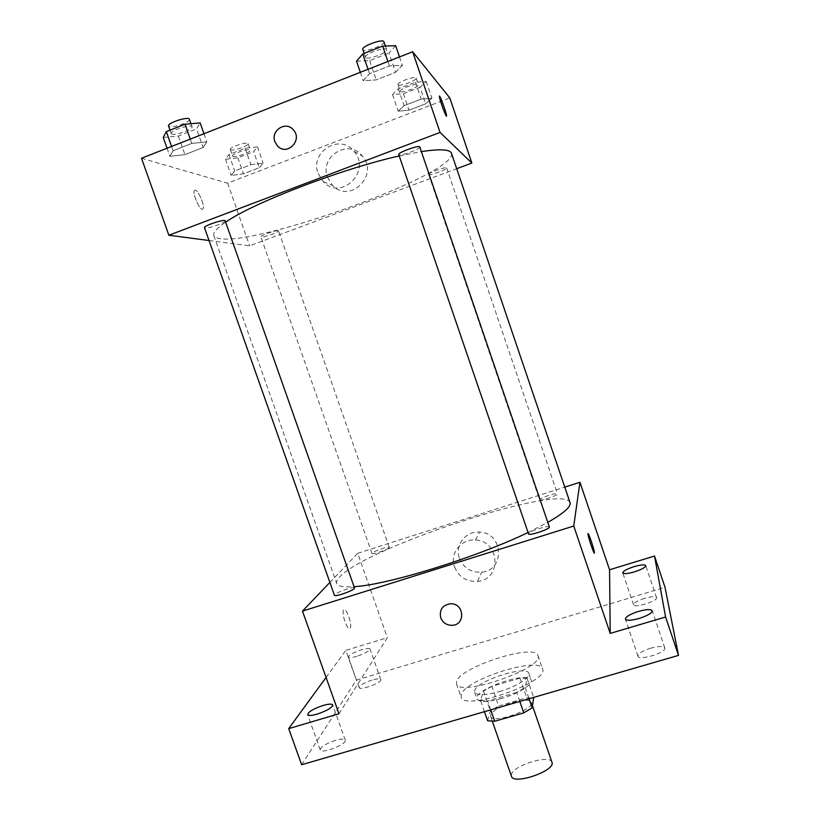 <?xml version="1.0" encoding="UTF-8"?>
<svg xmlns="http://www.w3.org/2000/svg" width="820" height="820" viewBox="0 0 820 820"><rect width="100%" height="100%" fill="white"/><g stroke="black" fill="none" stroke-linecap="round" stroke-linejoin="round"><path stroke-width="0.61" stroke-dasharray="4.1 3.07" d="M551.952 762.241C550.076 753.928 512.285 765.665 511.372 774.808L511.454 776.274M490.678 715.235L490.678 716.506C492.143 724.378 535.029 709.525 531.309 702.432C529.843 695.278 491.99 707.24 490.678 715.235M519.798 701.428L516.692 692.459L525.189 687.56L527.096 678.324L519.921 678.14L491.877 686.371L498.673 705.989L526.727 697.841L533.933 698.179M487.592 720.749L490.36 710.817L498.673 705.989M516.692 692.459L487.623 700.936L490.719 709.864M484.435 711.688L480.571 700.577L483.503 691.106L490.36 710.817M480.571 700.577L487.623 700.936M491.877 686.371L483.503 691.106M501.676 698.445C487.48 702.248 479.249 702.402 476.973 698.917C472.658 689.815 528.972 670.309 531.206 680.139C533.236 684.31 518.168 693.781 501.676 698.445M499.308 691.619C515.8 686.924 530.899 677.535 528.9 673.445C527.127 664.641 476.912 680.6 474.698 690.614L474.647 692.234C476.891 695.647 485.112 695.432 499.308 691.619M519.921 678.14L526.727 697.841M525.189 687.56L529.043 698.742M527.096 678.324L533.676 697.4M461.27 694.56L461.147 697.143C463.372 711.842 549.892 681.881 542.553 668.956C539.673 655.846 465.217 679.421 461.27 694.56M456.637 681.276L456.484 683.767C458.503 697.892 545.085 667.91 537.951 655.559C535.245 642.972 460.768 666.65 456.637 681.276M644.663 598.333C637.458 600.691 633.747 602.843 633.532 604.791C634.085 608.46 658.316 600.916 656.553 597.616C655.375 596.222 651.408 596.468 644.663 598.333M372.085 680.067C364.039 682.783 359.734 685.294 359.17 687.591C359.755 690.993 382.489 682.517 380.787 679.534C380.039 678.458 377.138 678.632 372.085 680.067M335.564 740.337C325.981 743.586 320.876 746.774 320.241 749.89C321.122 754.41 347.444 744.13 345.251 740.152C344.369 738.738 341.14 738.799 335.564 740.337M650.854 648.169C642.419 650.906 638.114 653.591 637.96 656.205C638.821 661.145 667.06 652.443 664.774 647.933C663.308 646.006 658.675 646.088 650.854 648.169M301.637 764.722L356.341 680.098L665.02 587.325M356.956 656.256C351.903 657.722 349.033 657.978 348.356 657.025C348.992 654.934 353.338 652.525 361.394 649.788C366.448 648.323 369.318 648.066 370.025 649.02C369.43 651.09 365.074 653.499 356.956 656.256M338.967 713.748L387.358 637.673L345.825 650.362L356.341 680.098M326.063 677.443L345.825 650.362M329.886 582.425L357.715 553.326L387.358 637.673M357.715 553.326L564.775 487.111M459.425 558.266C463.618 568.045 471.039 572.678 481.688 572.165C505.325 570.412 503.48 532.713 479.618 532.108C465.76 530.694 454.475 545.423 459.425 558.266M570.033 502.598C563.688 482.58 365.351 547.493 339.398 577.259C337.051 579.75 336.138 581.8 336.671 583.409C337.676 586.279 343.467 587.366 354.035 586.659M528.059 532.508L547.791 522.381M539.58 499.698L539.58 499.841C539.642 501.563 558.461 495.29 557.477 493.876C557.385 492.236 539.745 497.986 539.58 499.698M354.506 587.981C354.383 586.064 336.702 592.04 334.673 594.695L334.427 595.269M549.359 526.963C549.154 524.79 528.849 531.36 528.551 533.697L528.551 533.912M389.131 547.709C387.809 549.656 371.942 555.007 371.962 553.51C371.05 552.157 389.131 545.741 389.264 547.37L389.131 547.709M343.693 610.018L343.58 610.172C341.079 613.483 348.039 632.322 350.202 628.11C352.631 624.891 346.05 606.585 343.693 610.018L343.59 610.172C341.089 613.473 348.049 632.322 350.202 628.11C352.641 624.891 346.06 606.585 343.703 610.018M594.346 553.018C593.721 553.848 587.848 536.239 587.981 533.974L588.063 533.656M454.577 567.009C458.903 577.106 466.57 581.893 477.568 581.38C501.973 579.596 500.056 540.677 475.405 540.031C461.106 538.555 449.462 553.746 454.577 567.009M451.451 153.248C458.503 172.979 259.489 245.631 219.903 238.63C216.439 238.148 214.42 237.113 213.815 235.535C212.8 232.675 216.736 228.216 225.633 222.179M399.217 155.954L421.367 151.587M278.257 230.707C275.991 230.01 259.94 235.709 260.893 236.867C261.026 238.487 279.497 232.244 278.574 230.891L278.257 230.707M419.799 146.985C420.988 148.83 400.56 156.364 398.879 154.713L398.735 154.539M225.162 220.857C226.279 222.435 208.362 228.78 205.051 227.98L204.487 227.683M428.706 174.537L428.624 174.424C427.62 173.03 446.603 166.214 446.674 167.946C447.607 169.289 429.895 175.777 428.706 174.537M209.028 240.516L249.639 245.856L456.699 168.695M425.672 103.802L431.914 98.236L421.183 99.117L404.127 105.677L398.212 111.192L409.016 110.198L425.672 103.802L431.914 98.236L421.183 99.117L404.127 105.677L398.212 111.192L409.016 110.198L425.672 103.802L420.055 87.289L426.226 81.498L415.432 82.195L398.376 88.806L392.534 94.556L403.409 93.736L420.055 87.289M203.155 147.508L206.814 141.86L191.798 143.418L173.092 150.747L169.904 156.302L184.93 154.621L203.155 147.508L206.814 141.86L191.798 143.418L173.092 150.747L169.904 156.302L184.93 154.621L203.155 147.508L196.585 128.853L200.152 122.918M141.501 158.26L227.601 183.167L449.811 97.918M395.537 72.344L402.364 65.344L389.418 65.948L369.543 73.738L363.178 80.678L376.216 79.888L395.537 72.344L402.364 65.344L389.418 65.948L369.543 73.738L363.178 80.678L376.216 79.888L395.537 72.344L388.967 53.054L395.691 45.735M259.284 167.721L263.169 163.139L250.899 164.697L234.704 170.929L231.158 175.449L243.458 173.799L259.284 167.721L263.169 163.139L250.899 164.697L234.704 170.929L231.158 175.449L243.458 173.799L259.284 167.721L253.677 151.679L257.49 146.882L245.149 148.266L228.954 154.549L225.479 159.285L237.841 157.799L253.677 151.679M227.601 183.167L249.639 245.856M327.539 177.345L332.5 185.34C349.73 204.282 379.65 175.039 362.266 155.964C348.674 138.221 319.175 156.579 327.539 177.345M195.365 190.178L194.381 190.619C192.054 194.012 201.146 213.026 203.022 208.741C204.959 206.086 198.583 190.568 195.365 190.178L194.391 190.609C192.064 194.002 201.156 213.015 203.022 208.741C204.969 206.086 198.583 190.568 195.375 190.168M446.521 116.194L446.346 116.091C445.168 115.138 439.243 98.451 439.366 96.422L439.438 96.135M318.15 173.471L323.285 181.732C341.089 201.31 371.962 171.052 354.004 151.331C339.941 132.994 309.499 151.987 318.15 173.471M232.962 156.384L232.552 156.046C231.301 153.945 250.008 147.702 250.325 150.121C251.473 151.977 235.637 157.686 232.962 156.384M257.49 146.882L263.169 163.139M245.149 148.266L250.899 164.697M228.954 154.549L234.704 170.929M225.479 159.285L231.158 175.449M237.841 157.799L243.458 173.799M230.686 149.906L230.276 149.558C229.005 147.385 247.712 141.153 248.06 143.623C249.218 145.54 233.392 151.259 230.686 149.906M400.396 91.502L400.283 91.338C399.002 89.124 418.036 82.164 418.384 84.716C419.584 86.838 401.851 93.521 400.396 91.502M426.226 81.498L431.914 98.236M415.432 82.195L421.183 99.117M398.376 88.806L404.127 105.677M392.534 94.556L398.212 111.192M403.409 93.736L409.016 110.198M398.12 84.829L398.007 84.655C396.706 82.379 415.74 75.409 416.109 78.033C417.329 80.206 399.596 86.91 398.12 84.829M163.241 137.483L178.36 136.028L196.585 128.853M171.862 134.08L171.216 133.558C169.596 130.677 191.521 123.625 192.044 126.844C193.489 129.334 175.5 135.782 171.862 134.08M203.965 133.732L206.814 141.86M190.271 139.113L191.798 143.418M171.575 146.452L173.092 150.747M167.044 148.236L169.904 156.302M178.36 136.028L184.93 154.621M189.379 119.289C190.845 121.852 172.856 128.299 169.186 126.526L168.541 125.983M356.505 61.203L369.635 60.67L388.967 53.054M365.648 57.595L365.474 57.318C363.793 54.274 386.035 46.156 386.599 49.62C388.147 52.521 367.698 60.29 365.648 57.595M399.504 56.928L402.364 65.344M387.891 61.49L389.418 65.948M368.026 69.29L369.543 73.738M360.318 72.324L363.178 80.678M369.635 60.67L376.216 79.888M383.934 41.789C385.502 44.772 365.054 52.562 362.973 49.784L362.799 49.497M532.539 705.979L531.309 702.432M492.359 721.333L490.678 716.506M474.647 692.234L476.973 698.917M528.9 673.445L531.206 680.139M456.484 683.767L461.147 697.143M537.951 655.559L542.553 668.956M664.774 647.933L652.238 610.736M637.96 656.205L625.404 619.131M345.251 740.152L332.736 704.954M320.241 749.89L307.643 714.609M380.787 679.534L370.025 649.02M359.17 687.591L348.356 657.025M656.553 597.616L645.781 565.615M633.532 604.791L622.749 572.883M477.568 581.38L481.688 572.165M475.405 540.031L479.618 532.108M213.815 235.535L336.671 583.409M389.264 547.37L278.574 230.891M371.962 553.51L260.893 236.867M428.624 174.424L539.58 499.841M446.674 167.946L557.477 493.876M323.285 181.732L332.5 185.34M354.004 151.331L362.266 155.964M230.276 149.558L232.552 156.046M248.06 143.623L250.325 150.121M398.007 84.655L400.283 91.338M416.109 78.033L418.384 84.716M170.017 130.165L171.216 133.558M190.937 123.717L192.044 126.844M364.131 53.413L365.474 57.318M385.38 46.012L386.599 49.62"/><path stroke-width="1.23" d="M492.359 721.333L511.454 776.274C513.361 785.427 556.114 770.626 551.952 762.241L532.539 705.979M533.676 697.4L532.201 707.875L523.755 712.887L494.685 721.262L487.592 720.749L484.435 711.688M490.719 709.864L494.685 721.262M519.798 701.428L523.755 712.887M529.043 698.742L532.201 707.875M564.775 487.111L579.935 482.262L609.557 569.777L654.514 556.032L665.02 587.325L678.499 655.385L301.637 764.722L288.702 728.642L326.063 677.443M654.514 556.032L665.584 616.999L678.499 655.385M665.584 616.999L610.213 633.399L573.744 526.03L302.478 611.105L338.967 713.748L288.702 728.642M440.699 617.726C439.202 609.608 442.554 604.955 450.754 603.756C464.253 603.325 465.729 624.871 452.261 625.311C446.715 625.352 442.861 622.821 440.699 617.726C439.202 609.608 442.554 604.955 450.754 603.756C464.253 603.325 465.729 624.861 452.261 625.311C446.715 625.352 442.861 622.821 440.699 617.726M317.186 714.128C311.61 715.686 308.433 715.85 307.643 714.609C308.371 711.77 313.547 708.716 323.141 705.456C328.717 703.878 331.915 703.714 332.736 704.954C332.059 707.762 326.872 710.817 317.186 714.128M634.506 571.837C627.741 573.754 623.815 574.102 622.749 572.883C623.026 571.109 626.777 569.039 633.983 566.671C640.727 564.755 644.663 564.396 645.781 565.615C645.524 567.368 641.763 569.449 634.506 571.837M639.149 618.454C631.297 620.586 626.726 620.812 625.404 619.131C625.65 616.753 629.996 614.19 638.442 611.423C646.252 609.28 650.854 609.055 652.238 610.736C652.033 613.083 647.667 615.656 639.149 618.454M609.557 569.777L610.213 633.399M354.035 586.659C386.651 585.142 476.645 557.415 528.059 532.508M547.791 522.381C563.904 513.135 571.325 506.545 570.033 502.598L451.451 153.248C450.077 149.332 440.053 148.779 421.367 151.587M579.935 482.262L573.744 526.03M302.478 611.105L329.886 582.425M334.427 595.269C334.621 597.452 355.736 589.785 354.506 587.981L225.162 220.857C225.008 218.673 203.247 225.859 204.487 227.683L334.427 595.269M528.551 533.912C528.726 536.229 550.62 528.92 549.359 526.963L419.799 146.985C419.614 144.658 397.444 152.602 398.735 154.539L528.551 533.912M588.063 533.656C588.729 532.969 594.541 550.394 594.418 552.711L594.418 552.803C594.469 555.888 587.868 536.547 587.991 533.963C587.807 530.417 594.531 550.005 594.418 552.711L594.346 553.018M225.633 222.179C252.652 203.032 342.381 168.52 399.217 155.954M456.699 168.695L471.859 163.047L440.053 132.44L168.858 235.237L209.028 240.516M471.859 163.047L449.811 97.918L412.655 51.762L440.053 132.44M412.655 51.762L141.501 158.26L168.858 235.237M274.895 141.716C270.395 130.534 285.913 120.509 293.365 129.847C303.174 140.2 286.723 156.589 277.396 145.847L274.895 141.716C270.395 130.534 285.913 120.509 293.375 129.847C303.174 140.2 286.723 156.589 277.396 145.857L274.895 141.716M446.357 116.091C445.178 115.138 439.253 98.451 439.366 96.422C439.141 92.916 446.695 113.314 446.592 115.907L446.357 116.091M439.438 96.135C440.104 95.397 446.705 113.652 446.592 115.907L446.521 116.194M203.965 133.732L200.152 122.918L185.033 124.23L166.327 131.62L163.241 137.483L167.044 148.236M185.033 124.23L190.271 139.113M166.327 131.62L171.575 146.452M170.017 130.165L168.541 125.983C166.89 123.02 188.836 115.979 189.379 119.289L190.937 123.717M399.504 56.928L395.691 45.735L382.643 46.094L362.778 53.946L356.505 61.203L360.318 72.324M382.643 46.094L387.891 61.49M362.778 53.946L368.026 69.29M364.131 53.413L362.799 49.497C361.087 46.361 383.34 38.232 383.934 41.789L385.38 46.012"/></g></svg>
